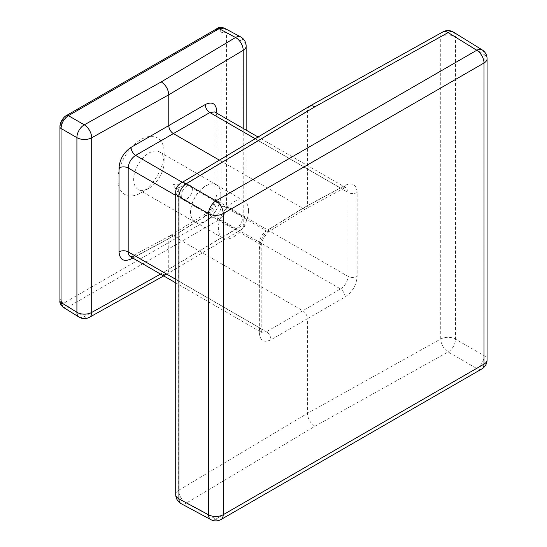 <?xml version="1.0" encoding="UTF-8"?>
<svg xmlns="http://www.w3.org/2000/svg" width="547" height="547" viewBox="0 0 547 547"><rect width="100%" height="100%" fill="white"/><g stroke="black" fill="none" stroke-linecap="round" stroke-linejoin="round"><path stroke-width="0.41" stroke-dasharray="2.73 2.05" d="M175.717 279.319L259.271 327.557A6.537 3.774 180 0 1 261.186 330.224A6.537 3.774 180 0 1 259.353 332.849L259.353 248.967C260.023 240.249 263.893 233.316 270.95 228.161A6.537 3.774 58.3 0 1 269.685 231.101A6.537 3.774 58.3 0 1 266.327 230.827L302.778 208.291L219.388 160.141M270.95 228.161L307.4 205.624L345.143 185.324L343.701 188.366L340.521 187.997L302.778 208.291A6.537 3.774 -120 0 0 305.985 208.646A6.537 3.774 -120 0 0 306.101 208.578A6.537 3.774 -120 0 0 307.4 205.624L307.4 110.986L178.65 188.004L178.65 490.31L307.4 413.382L307.4 318.744L270.95 339.783A6.537 3.904 -120 0 0 266.327 331.783L302.778 310.737L173.392 236.037L209.843 213.501L206.486 213.227L205.221 216.168C212.284 211.012 216.147 204.079 216.817 195.361A6.537 3.774 0 0 0 214.985 197.98A6.537 3.774 0 0 0 214.985 197.987A6.537 3.774 0 0 0 216.899 200.653L347.995 276.338C347.557 281.691 345.068 285.89 340.521 288.946C343.263 290.922 344.808 293.589 345.143 296.953L307.4 318.744A6.537 3.774 60 0 0 302.778 310.737L340.521 288.946L209.843 213.501C214.137 210.301 216.489 206.014 216.899 200.653L216.899 116.771L216.626 114.603L214.862 112.06L214.985 114.104A6.537 3.774 0 0 0 216.899 116.771L347.995 192.455L347.995 276.338A6.537 3.774 0 0 0 357.15 276.385C356.459 285.083 352.453 291.941 345.143 296.953M132.777 258.061L168.777 238.704L168.736 270.327L168.196 272.481L166.657 274.266L241.056 229.754A10.455 6.14 59.1 0 1 235.559 229.241L161.249 273.698L164.121 274.744L166.657 274.266M220.851 194.766A21.367 12.335 120 0 0 216.427 184.982A21.367 12.335 120 0 0 199.956 190.705A21.367 12.335 120 0 0 190.63 212.215A21.367 12.335 120 0 0 195.053 221.993A21.367 12.335 120 0 0 211.525 216.27A21.367 12.335 120 0 0 220.851 194.766M220.988 194.684A21.565 12.451 120 0 0 216.523 184.811A21.565 12.451 120 0 0 205.74 185.884A21.565 12.451 120 0 0 190.493 212.291A21.565 12.451 120 0 0 194.958 222.164A21.565 12.451 120 0 0 211.573 216.386A21.565 12.451 120 0 0 220.988 194.684M248.577 210.773A21.367 12.335 120 0 0 244.153 200.988A21.367 12.335 120 0 0 227.682 206.718A21.367 12.335 120 0 0 218.356 228.222A21.367 12.335 120 0 0 222.779 238A21.367 12.335 120 0 0 239.251 232.277A21.367 12.335 120 0 0 248.577 210.773M164.155 161.871A21.565 12.451 -60 0 1 148.907 188.284A21.565 12.451 -60 0 1 138.124 189.351A21.565 12.451 -60 0 1 133.653 179.478A21.565 12.451 -60 0 1 148.907 153.064A21.565 12.451 -60 0 1 159.69 151.998A21.565 12.451 -60 0 1 164.155 161.871L164.155 152.798A32.676 18.865 -60 0 1 141.051 192.817A32.676 18.865 -60 0 1 117.947 179.478A32.676 18.865 -60 0 1 141.051 139.458A32.676 18.865 -60 0 1 164.155 152.798M481.839 368.924A10.455 6.038 60 0 1 476.745 368.48A10.455 6.243 -60 0 0 484.136 355.68L455.507 339.147A10.455 6.038 0 0 0 440.725 339.003L307.4 413.382C307.858 418.899 310.361 423.193 314.922 426.257L186.301 503.11A10.455 6.038 -61.7 0 1 181.221 503.712M309.52 106.227L307.975 108.012L307.4 110.986L440.725 36.697A10.455 5.935 60.9 0 1 442.899 31.904M224.236 28.088L226.191 30.659L226.513 32.936A3.918 2.263 0 0 0 221.015 32.964L221.015 206.978A3.918 2.263 180 0 1 226.513 206.951C226.048 212.373 223.586 216.639 219.121 219.75L235.559 229.241A10.455 5.826 -60 0 0 242.957 216.441L242.957 41.777A10.455 6.038 180 0 1 246.143 46.119M205.221 216.168L168.777 238.704A6.537 3.774 60 0 1 170.069 235.75A6.537 3.774 60 0 1 170.185 235.682A6.537 3.774 60 0 1 173.392 236.037L135.649 256.331A6.537 3.774 -118.3 0 0 132.477 255.962L132.477 255.962A6.537 3.774 -118.3 0 0 131.362 257.247M306.101 208.578L269.685 231.101L267.462 232.865L263.695 237.863L262.471 240.448C261.951 241.008 260.864 246.8 261.186 246.341L261.186 246.341A6.537 3.774 0 0 0 259.271 243.675L259.271 327.557L259.921 330.709L261.377 332.309L266.327 331.783L135.649 256.331L130.405 256.693M161.249 273.698L84.3 316.576L68.423 306.758L65.25 307.756L63.083 307.209M255.189 138.726L340.521 187.997L345.895 187.689L343.701 188.366L305.985 208.646M182.869 190.288A7.843 4.526 120 0 0 181.925 198.424A7.843 4.526 120 0 0 190.712 194.814A7.843 4.526 120 0 0 189.447 185.399A7.843 4.526 120 0 0 182.869 190.288M182.315 182.322L266.327 230.827C262.034 234.027 259.681 238.307 259.271 243.675L175.717 195.436M59.931 126.904A3.918 2.263 0 0 1 61.079 125.304L61.079 299.318C61.353 302.395 62.891 303.284 65.702 301.985A3.918 2.263 60 0 0 68.423 306.758L219.121 219.75A3.918 2.263 -120 0 1 216.4 214.978C219.203 213.043 220.742 210.376 221.015 206.978M259.353 332.849C260.023 340.76 263.893 343.072 270.95 339.783M314.922 426.257L448.116 351.953A10.455 6.243 -60 0 0 455.507 339.147L455.507 36.847A10.455 6.038 0 0 0 440.725 36.697L440.725 339.003A10.455 5.928 -119.2 0 0 448.116 351.953L476.745 368.48L215.942 519.048L186.301 503.11A10.455 6.14 59.1 0 1 178.65 490.31A10.455 6.038 180 0 0 175.717 494.502M160.538 274.095L243.21 224.974A10.455 6.14 59.1 0 1 241.056 229.754A10.455 10.455 0 0 0 246.143 220.783A10.455 6.038 0 0 0 242.957 216.441L226.513 206.951L226.513 32.936L242.957 41.777A10.455 6.038 118.3 0 0 240.646 36.909M61.079 299.318A3.918 2.263 0 0 0 59.931 300.918M180.804 183.224A10.455 6.14 -120.9 0 0 178.65 188.004A10.455 6.038 0 0 0 175.717 192.195M221.043 519.493A10.455 6.038 60 0 1 215.942 519.048A10.455 6.038 -61.7 0 1 210.862 519.65M453.484 32.143A10.455 6.038 121.7 0 1 455.507 36.847L484.136 54.55L484.136 355.68A10.455 6.038 180 0 1 487.069 359.871M259.353 248.967A6.537 3.774 0 0 0 261.186 246.341L261.186 330.224L261.603 332.487L175.717 282.854M78.925 317.007A10.455 6.038 -58.3 0 0 84.3 316.576A10.455 5.935 -119.1 0 0 89.517 317.246M217.207 28.499A3.918 2.263 60 0 0 216.4 30.297C219.203 28.991 220.742 29.88 221.015 32.964M61.079 125.304C61.353 121.906 62.891 119.239 65.702 117.297A3.918 2.263 60 0 1 66.508 115.506M216.4 30.297L65.702 117.297M65.702 301.985L216.4 214.978M215.614 112.491A6.537 3.774 0 0 0 214.985 114.104L214.985 197.98C214.506 199.956 216.003 198.554 212.53 206.363C208.92 212.339 207.928 211.894 206.486 213.227L170.069 235.75M482.112 49.845A10.455 6.038 121.7 0 1 484.136 54.55A10.455 6.038 180 0 1 487.069 58.741M216.817 195.361L216.817 113.188M243.21 128.422L243.21 224.974A10.455 6.038 0 0 0 246.143 220.783L246.143 130.118M345.143 185.324C352.453 182.185 356.459 184.578 357.15 192.503L357.15 276.385M357.15 192.503A6.537 3.774 180 0 1 347.995 192.455L347.701 190.281L345.841 187.676L258.068 137.003M148.907 188.284L141.051 192.817M222.779 238L195.053 221.993M170.185 235.682L132.477 255.962L130.275 256.639M166.561 274.32L163.697 275.914M216.523 184.811L159.69 151.998M189.447 185.399L172.927 184.544L181.925 198.424M244.153 200.988L216.427 184.982M194.958 222.164L138.124 189.351"/><path stroke-width="0.82" d="M219.388 160.141L173.392 133.591A6.537 3.774 60 0 1 168.777 125.584L131.027 147.375A6.537 3.638 -120 0 0 135.649 155.382L182.315 182.322M161.249 81.906L235.559 37.504L219.121 28.67L68.423 115.67A3.918 2.263 60 0 0 66.508 115.506L217.207 28.499A3.918 2.263 60 0 1 217.214 28.499A3.918 2.263 60 0 1 219.121 28.67L224.236 28.088L240.646 36.909A10.455 10.455 0 0 1 246.143 46.119A10.455 6.038 180 0 1 243.21 50.31L168.777 94.788L91.691 137.789A10.455 5.928 60.8 0 0 84.3 124.839A10.455 6.243 120 0 0 76.908 137.639L61.032 128.477C61.442 123.02 63.91 118.754 68.423 115.67L84.3 124.839L161.249 81.906C165.809 84.976 168.319 89.27 168.777 94.788L168.777 125.584L205.221 104.545C205.474 107.957 207.012 110.624 209.843 112.545L135.649 155.382C131.102 158.432 128.613 162.637 128.183 167.991L175.717 195.436M309.609 106.173L442.899 31.904A10.455 5.935 60.9 0 1 448.116 32.581L314.922 106.788L312.057 105.742L309.616 106.166L180.804 183.224A10.455 10.455 0 0 0 175.717 192.195A10.455 6.038 0 0 0 178.91 196.537L208.551 213.651A10.455 6.038 0 0 0 223.21 213.583L484.006 63.008L484.006 364.138A10.455 6.038 60 0 1 481.839 368.924A10.455 10.455 0 0 0 487.069 359.871A10.455 6.038 180 0 1 484.006 364.138L223.21 514.706L223.21 213.583A10.455 6.038 60 0 0 215.942 200.852L476.745 50.276A10.455 6.038 60 0 1 484.006 63.008A10.455 6.038 180 0 0 487.069 58.741L487.069 359.871M131.362 257.247A6.537 3.774 -118.3 0 0 131.027 259.005L132.777 258.061M78.925 317.007A10.455 10.455 0 0 0 89.517 317.246A10.455 5.935 -119.1 0 0 91.691 312.453L91.691 137.789A10.455 6.038 0 0 1 76.908 137.639L76.908 312.31A10.455 6.038 -58.3 0 0 78.925 317.007L63.083 307.209L61.032 302.491L61.032 128.477A3.918 2.263 0 0 1 59.931 126.904L59.931 300.918A3.918 2.263 0 0 0 61.032 302.491L76.908 312.31A10.455 6.038 0 0 0 91.691 312.453L160.538 274.095M224.236 28.088L224.236 28.088C220.906 27.07 218.568 27.206 217.214 28.499M448.116 32.581L476.745 50.276A10.455 6.038 121.7 0 1 482.112 49.845L453.484 32.143A10.455 6.038 121.7 0 0 448.116 32.581M314.922 106.788L186.301 183.737L215.942 200.852A10.455 5.826 120 0 0 208.551 213.651L208.551 514.782L178.91 498.843A10.455 6.038 180 0 1 175.717 494.502A10.455 10.455 0 0 0 181.221 503.712A10.455 6.038 -61.7 0 1 178.91 498.843L178.91 196.537A10.455 5.826 120 0 1 186.301 183.737A10.455 6.14 -120.9 0 0 180.804 183.224M131.027 147.375C123.718 152.387 119.718 159.245 119.02 167.943L119.02 251.825C119.718 259.75 123.718 262.143 131.027 259.005M119.02 167.943A6.537 3.774 180 0 1 128.183 167.991L128.183 251.873L175.717 279.319M210.862 519.65A10.455 6.038 -61.7 0 1 208.551 514.782A10.455 6.038 0 0 0 223.21 514.706A10.455 6.038 60 0 1 221.043 519.493A10.455 10.455 0 0 1 210.862 519.65L181.221 503.712M175.717 282.854L130.336 256.652L128.866 255.046L128.183 251.873A6.537 3.774 0 0 0 119.02 251.825M243.21 128.422L243.21 50.31A10.455 6.14 -120.9 0 0 235.559 37.504A10.455 6.038 118.3 0 1 240.646 36.909M216.817 113.188L216.817 111.479C216.147 103.568 212.284 101.257 205.221 104.545M214.622 111.923L209.843 112.545L255.189 138.726M216.817 111.479A6.537 3.774 0 0 0 215.614 112.491M175.717 192.195L175.717 494.502M453.484 32.143A10.455 10.455 0 0 0 442.899 31.904M163.697 275.914L89.517 317.246M66.508 115.506C63.349 116.942 59.753 122.747 59.931 126.904M63.083 307.209C60.539 304.693 59.486 302.6 59.931 300.918M487.069 58.741A10.455 10.455 0 0 0 482.112 49.845M481.839 368.924L221.043 519.493M246.143 46.119L246.143 130.118M214.793 112.019L258.068 137.003"/></g></svg>
